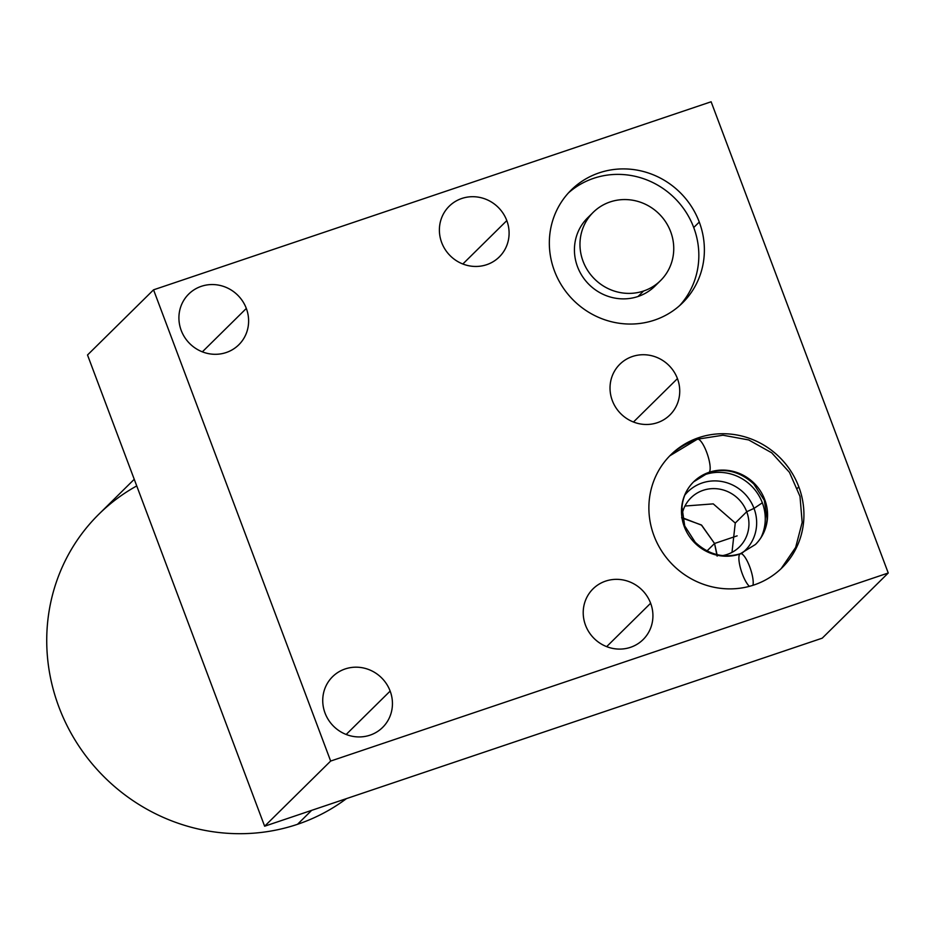 <?xml version="1.0" encoding="UTF-8"?>
<svg xmlns="http://www.w3.org/2000/svg" width="935" height="935" viewBox="0 0 935 935"><rect width="100%" height="100%" fill="white"/><g stroke="black" fill="none" stroke-linecap="round" stroke-linejoin="round"><path stroke-width="1.4" d="M153.55 289.827L711.126 101.775L888.25 573.003L330.663 761.055L153.55 289.827L711.126 101.775L888.25 573.003L822.227 638.173L888.25 573.003L330.663 761.055L264.64 826.213L822.227 638.173L264.64 826.213L330.663 761.055L153.55 289.827L87.516 354.984L153.55 289.827L711.126 101.775L888.25 573.003L330.663 761.055L153.55 289.827L87.516 354.984L264.64 826.213L87.516 354.984L264.64 826.213L822.227 638.173L888.25 573.003M246.326 308.445A35.635 34.081 45.4 0 0 201.317 286.32A35.635 34.081 45.4 0 0 181.203 330.406A35.635 34.081 45.4 0 0 226.2 352.53A35.635 34.081 45.4 0 0 246.326 308.445A35.635 34.081 45.4 0 0 188.73 294.058A35.635 34.081 45.4 0 0 181.203 330.406A35.635 34.081 45.4 0 0 238.799 344.793A35.635 34.081 45.4 0 0 246.326 308.445L202.357 351.841L246.326 308.445A35.635 34.081 45.4 0 0 186.708 296.255A35.635 34.081 45.4 0 0 208.26 353.582A35.635 34.081 45.4 0 0 246.326 308.445L202.357 351.841M390.152 691.082A35.635 34.081 45.4 0 0 345.144 668.957A35.635 34.081 45.4 0 0 325.029 713.043A35.635 34.081 45.4 0 0 370.026 735.167A35.635 34.081 45.4 0 0 390.152 691.082A35.635 34.081 45.4 0 0 332.556 676.695A35.635 34.081 45.4 0 0 325.029 713.043A35.635 34.081 45.4 0 0 382.614 727.43A35.635 34.081 45.4 0 0 390.152 691.082L346.172 734.478L390.152 691.082A35.635 34.081 45.4 0 0 330.534 678.892A35.635 34.081 45.4 0 0 352.086 736.219A35.635 34.081 45.4 0 0 390.152 691.082L346.172 734.478M506.805 220.602A35.635 34.081 45.4 0 0 461.808 198.477A35.635 34.081 45.4 0 0 441.682 242.562A35.635 34.081 45.4 0 0 486.691 264.687A35.635 34.081 45.4 0 0 506.805 220.602A35.635 34.081 45.4 0 0 449.209 206.214A35.635 34.081 45.4 0 0 441.682 242.562A35.635 34.081 45.4 0 0 499.278 256.95A35.635 34.081 45.4 0 0 506.805 220.602L462.837 263.997L506.805 220.602A35.635 34.081 45.4 0 0 447.187 208.4A35.635 34.081 45.4 0 0 468.739 265.739A35.635 34.081 45.4 0 0 506.805 220.602L462.837 263.997M650.631 603.239A35.635 34.081 45.4 0 0 605.623 581.114A35.635 34.081 45.4 0 0 585.509 625.199A35.635 34.081 45.4 0 0 630.517 647.324A35.635 34.081 45.4 0 0 650.631 603.239A35.635 34.081 45.4 0 0 593.035 588.851A35.635 34.081 45.4 0 0 585.509 625.199A35.635 34.081 45.4 0 0 643.105 639.587A35.635 34.081 45.4 0 0 650.631 603.239L606.663 646.634L650.631 603.239A35.635 34.081 45.4 0 0 591.014 591.037A35.635 34.081 45.4 0 0 612.565 648.376A35.635 34.081 45.4 0 0 650.631 603.239L606.663 646.634M677.443 378.617A35.635 34.081 45.4 0 0 632.434 356.504A35.635 34.081 45.4 0 0 612.32 400.589A35.635 34.081 45.4 0 0 657.328 422.702A35.635 34.081 45.4 0 0 677.443 378.617A35.635 34.081 45.4 0 0 619.847 364.241A35.635 34.081 45.4 0 0 612.32 400.589A35.635 34.081 45.4 0 0 669.916 414.965A35.635 34.081 45.4 0 0 677.443 378.617L633.474 422.012L677.443 378.617A35.635 34.081 45.4 0 0 617.825 366.426A35.635 34.081 45.4 0 0 639.376 423.765A35.635 34.081 45.4 0 0 677.443 378.617L633.474 422.012M699.275 222.051A79.265 75.793 45.4 0 0 599.183 172.846A79.265 75.793 45.4 0 0 554.443 270.905A79.265 75.793 45.4 0 0 654.535 320.109A79.265 75.793 45.4 0 0 699.275 222.051A79.265 75.793 45.4 0 0 571.18 190.062A79.265 75.793 45.4 0 0 554.443 270.905A79.265 75.793 45.4 0 0 682.538 302.893A79.265 75.793 45.4 0 0 699.275 222.051L693.735 227.532A79.265 75.793 -134.6 0 1 679.687 305.558A79.265 75.793 -134.6 0 0 693.735 227.532L699.275 222.051L693.735 227.532A79.265 75.793 -134.6 0 0 568.48 192.879A79.265 75.793 -134.6 0 1 693.735 227.532M798.829 486.89A79.265 75.793 45.4 0 0 698.726 437.685A79.265 75.793 45.4 0 0 653.986 535.732A79.265 75.793 45.4 0 0 754.077 584.936A79.265 75.793 45.4 0 0 798.829 486.89A79.265 75.793 45.4 0 0 670.722 454.889A79.265 75.793 45.4 0 0 653.986 535.732A79.265 75.793 45.4 0 0 782.081 567.732A79.265 75.793 45.4 0 0 798.829 486.89L797.45 488.245M346.453 798.619A188.975 180.7 -134.6 0 1 297.529 824.296A188.975 180.7 -134.6 0 1 58.905 706.989A188.975 180.7 -134.6 0 1 136.732 485.931A188.975 180.7 45.4 0 0 58.905 706.989A188.975 180.7 45.4 0 0 297.529 824.296A188.975 180.7 45.4 0 0 346.453 798.619A188.975 180.7 -134.6 0 1 297.529 824.296L311.659 810.353L297.529 824.296A188.975 180.7 -134.6 0 1 58.905 706.989A188.975 180.7 -134.6 0 1 98.818 514.262L134.243 479.304M660.531 280.605L654.991 286.075A47.942 45.838 -134.6 0 1 638.056 296.488A47.942 45.838 45.4 0 1 581.114 274.271A47.942 45.838 45.4 0 1 590.534 215.214A47.942 45.838 45.4 0 0 581.114 274.271A47.942 45.838 45.4 0 0 638.056 296.488A47.942 45.838 45.4 0 0 657.644 283.212A47.942 45.838 45.4 0 1 638.056 296.488L643.596 291.007A47.942 45.838 -134.6 0 1 583.054 261.251A47.942 45.838 -134.6 0 1 610.123 201.948A47.942 45.838 -134.6 0 1 670.664 231.705A47.942 45.838 -134.6 0 1 643.596 291.007A47.942 45.838 45.4 0 0 660.531 280.605A47.942 45.838 45.4 0 0 666 222.425A47.942 45.838 45.4 0 0 610.123 201.948A47.942 45.838 45.4 0 0 593.187 212.362A47.942 45.838 45.4 0 0 587.718 270.542A47.942 45.838 45.4 0 0 643.596 291.007L638.056 296.488A47.942 45.838 -134.6 0 1 582.178 276.012A47.942 45.838 -134.6 0 1 587.636 217.832L593.187 212.362M684.969 506.034L713.253 503.871L735.261 523.039L746.714 511.737A34.502 32.982 -134.6 0 1 722.615 555.6A34.502 32.982 45.4 0 0 739.421 546.928A34.502 32.982 45.4 0 0 746.714 511.737L754.019 508.395A41.011 39.212 -134.6 0 1 742.063 553.111A41.011 39.212 45.4 0 0 754.019 508.395L762.341 502.796A45.406 43.419 45.4 0 1 760.973 537.613A45.406 43.419 45.4 0 0 762.341 502.796A45.406 43.419 45.4 0 0 700.56 476.394A45.406 43.419 45.4 0 1 762.341 502.796L754.019 508.395L746.714 511.737L735.261 523.039L731.988 552.375M735.261 523.039L746.714 511.737A34.502 32.982 45.4 0 0 690.965 497.817A34.502 32.982 45.4 0 0 682.059 514.519A34.502 32.982 -134.6 0 1 712.248 488.643A34.502 32.982 -134.6 0 1 746.714 511.737L754.019 508.395A41.011 39.212 45.4 0 0 722.404 481.63A41.011 39.212 45.4 0 0 684.806 495.106A41.011 39.212 -134.6 0 1 722.404 481.63A41.011 39.212 -134.6 0 1 754.019 508.395L762.341 502.796M717.133 556.126L714.55 543.48L707.024 550.914L714.55 543.48L701.682 525.225L682.492 517.768L701.682 525.225L714.55 543.48L717.051 554.642L714.55 543.48L737.142 535.86L714.55 543.48L707.024 550.914M681.592 517.791L701.344 524.944L714.55 543.48L737.142 535.86M708.637 472.607A17.625 4.675 -108.6 0 0 709.162 472.28A44.003 42.087 -134.6 0 1 760.459 491.074A44.003 42.087 -134.6 0 1 755.445 544.486A44.003 42.087 45.4 0 0 760.459 491.074A44.003 42.087 45.4 0 0 709.162 472.28A17.625 4.675 -108.6 0 0 707.07 453.346A17.625 4.675 -108.6 0 0 697.37 439.205A17.625 4.675 -108.6 0 0 696.856 439.532A79.265 75.793 45.4 0 0 669.799 455.824L697.37 439.205A17.625 4.675 71.4 0 1 707.07 453.346A17.625 4.675 71.4 0 1 709.162 472.28A17.625 4.675 71.4 0 1 708.637 472.607C725.174 467.71 740.24 471.52 753.82 484.038L764.339 500.389L767.062 519.042C766.186 529.116 762.305 537.602 755.445 544.486L740.415 553.707A17.625 4.675 -108.6 0 0 739.889 554.034A44.003 42.087 -134.6 0 1 688.592 535.241A44.003 42.087 -134.6 0 1 693.618 481.841A44.003 42.087 -134.6 0 1 709.162 472.28A44.003 42.087 45.4 0 0 693.618 481.841L708.637 472.607M752.944 585.31A17.625 4.675 -108.6 0 0 749.309 565.733A17.625 4.675 -108.6 0 0 740.415 553.707A17.625 4.675 71.4 0 1 749.309 565.733A17.625 4.675 71.4 0 1 752.944 585.31A17.625 4.675 71.4 0 0 746.2 559.165A17.625 4.675 71.4 0 0 739.082 561.257A17.625 4.675 71.4 0 0 749.449 586.338M554.443 270.905A79.265 75.793 -134.6 0 1 639.108 170.509A79.265 75.793 -134.6 0 1 687.038 298.031A79.265 75.793 -134.6 0 1 554.443 270.905M653.986 535.732A79.265 75.793 -134.6 0 1 738.65 435.336A79.265 75.793 -134.6 0 1 786.58 562.858A79.265 75.793 -134.6 0 1 653.986 535.732M264.64 826.213L330.663 761.055M297.529 824.296L311.659 810.353M568.48 192.879A79.265 75.793 -134.6 0 1 675.269 198.711A79.265 75.793 -134.6 0 1 679.687 305.558M760.973 537.613A45.406 43.419 45.4 0 0 751.763 486.282A45.406 43.419 45.4 0 0 700.56 476.394M722.615 555.6A34.502 32.982 45.4 0 0 748.818 521.029A34.502 32.982 45.4 0 0 716.981 488.771A34.502 32.982 45.4 0 0 682.059 514.519M742.063 553.111A41.011 39.212 45.4 0 0 744.459 493.481A41.011 39.212 45.4 0 0 684.806 495.106M643.596 291.007A47.942 45.838 45.4 0 0 656.428 211.427A47.942 45.838 45.4 0 0 580.553 237.011A47.942 45.838 45.4 0 0 643.596 291.007L638.056 296.488M698.013 439.146A79.265 75.793 45.4 0 0 669.799 455.824M708.064 472.666A17.625 4.675 -108.6 0 0 707.421 454.352A17.625 4.675 -108.6 0 0 696.856 439.532M740.987 553.649L739.889 554.034M697.37 439.205L722.977 435.219L748.69 439.941L771.679 452.785L789.432 472.315L799.998 496.392L802.172 522.396L795.65 547.419L781.146 568.644M740.415 553.707C723.877 558.604 708.823 554.794 695.231 542.288L684.712 525.938L681.989 507.284C682.877 497.21 686.746 488.725 693.618 481.841"/></g></svg>
